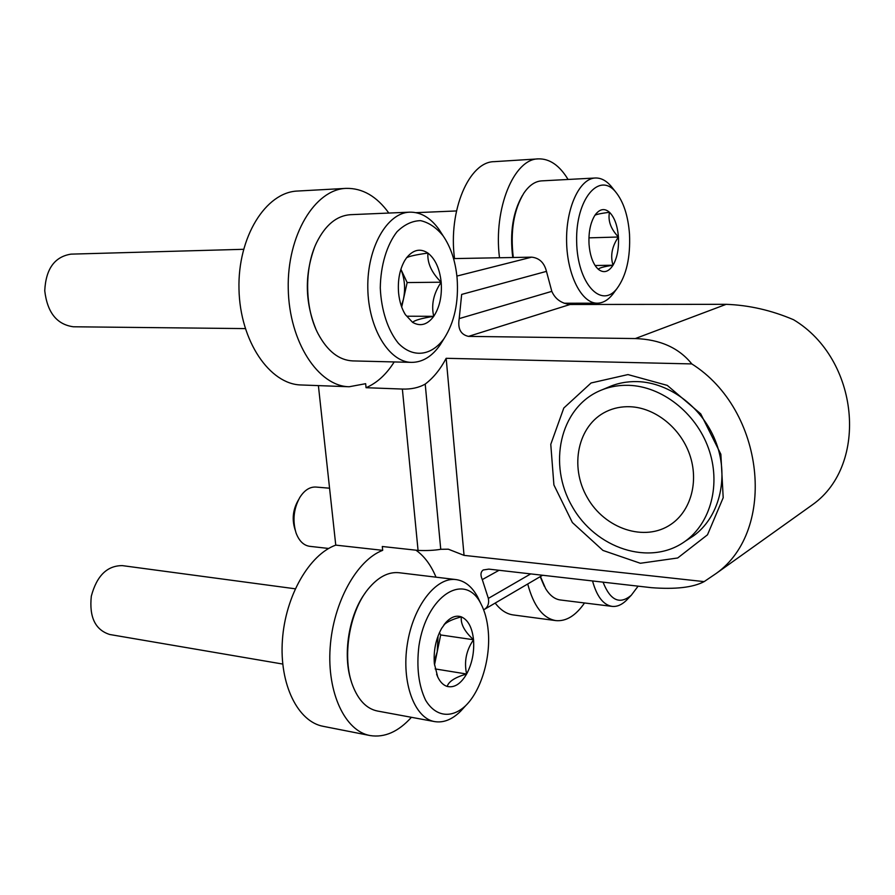 <?xml version="1.0" encoding="UTF-8"?>
<svg xmlns="http://www.w3.org/2000/svg" width="895" height="895" viewBox="0 0 895 895"><rect width="100%" height="100%" fill="white"/><g stroke="black" fill="none" stroke-linecap="round" stroke-linejoin="round"><path stroke-width="1.34" d="M542.605 575.25L484.519 609.327C487.965 606.922 489.241 603.275 488.357 598.397L482.293 579.602C480.268 575.071 480.593 571.86 483.244 569.97L488.838 569.119L651.347 587.668C675.356 589.514 692.954 587.5 704.141 581.627L716.246 573.415C777.184 530.142 764.934 409.944 691.801 363.918L446.169 358.302L464.046 555.37L448.328 549.194L440.743 549.295C434.31 550.403 426.747 550.772 418.066 550.414L402.37 389.056L366.055 387.703L365.652 383.686L349.173 386.752L301.212 384.973C269.865 384.514 239.983 341.219 238.987 289.096C237.611 236.974 265.86 192.045 297.621 191.038L346.085 188.375C314.906 189.326 287.004 235.284 288.246 288.671C289.119 342.058 318.419 386.349 349.173 386.752M318.396 385.611L335.759 545.122C309.48 554.508 285.404 595.768 282.417 640.026C279.229 684.295 297.856 721.75 323.252 726.337L370.027 735.545C384.559 737.872 398.353 731.786 411.42 717.309M418.066 550.414L382.299 546.498L382.691 550.336L335.759 545.122M627.966 374.58L667.29 385.387L700.74 413.882L720.867 454.257L723.194 497.709L707.497 534.796L677.683 557.988L640.35 563.268L602.962 550.436L572.375 522.546L553.904 484.945L550.772 444.334L563.794 408.031L591.092 382.97L627.966 374.58M704.141 581.627L464.046 555.37M691.801 363.918C678.936 347.886 660.118 339.44 635.327 338.556L468.51 336.386L570.126 304.479C561.344 303.45 555.236 299.075 551.812 291.356L546.465 271.375C544.283 262.727 539.361 257.995 531.675 257.156L453.552 258.599M805.265 509.893L812.861 504.467C868.933 464.449 859.345 359.108 793.563 319.728C771.412 310.285 748.947 305.15 726.169 304.322L570.126 304.479M402.37 389.056C411.252 389.359 418.871 387.703 425.214 384.078C433.348 377.936 440.34 369.344 446.169 358.302M468.51 336.386C460.679 334.64 457.58 328.711 459.202 318.609L461.663 294.421L546.465 271.375M388.833 213.055C376.683 196.262 362.43 188.028 346.085 188.375M527.714 583.987C533.666 606.172 543.052 618.378 555.84 620.604C566.177 621.566 575.731 615.682 584.524 602.973M495.181 603.073C500.551 610.066 506.57 614.026 513.26 614.943L555.84 620.604M569.69 304.468L570.383 303.226M568.068 179.459C559.576 165.463 549.698 158.605 538.421 158.874C513.943 158.706 493.324 208.535 499.455 257.413M538.421 158.874L494.241 161.659C469.114 161.57 448.104 210.47 454.515 258.375M382.691 550.336C356.926 560.046 333.186 602.357 330.154 647.633C326.932 692.931 345.146 731.081 370.027 735.545M415.962 550.19C424.331 556.119 431.01 565.114 436.01 577.174M394.203 361.938C386.349 374.412 376.974 382.993 366.055 387.703M602.503 389.649L607.694 387.468C616.89 383.284 626.78 381.337 637.374 381.606C670.053 382.445 703.839 408.388 716.481 443.64C729.246 478.847 718.92 517.825 693.222 536.06L688.098 539.372M628.67 385.331C661.562 386.215 695.628 412.472 708.404 448.082C721.303 483.647 710.943 522.971 685.111 541.307C649.848 566.781 595.443 548.378 572.039 506.223C547.897 464.483 559.744 408.892 598.811 391.193C608.063 386.987 618.009 385.029 628.67 385.331M630.08 406.733C654.983 407.639 680.446 427.788 689.698 454.66C699.062 481.499 690.828 510.955 670.959 524.347C644.713 542.415 604.673 528.732 587.209 497.43C569.242 466.418 577.767 425.259 606.195 411.599C613.545 408.042 621.51 406.419 630.08 406.733M638.113 586.158L631.311 595.22C619.732 604.919 610.312 600.567 603.051 582.164M627.988 598.677L626.153 600.579C621.544 604.964 616.845 606.899 612.046 606.374C603.319 604.93 596.82 596.462 592.535 580.956M612.046 606.374L560.326 599.974C554.665 599.214 549.743 595.388 545.547 588.474L540.457 576.514M544.328 586.292L540.188 576.671M328.666 548.467L309.67 546.319C303.595 545.413 299.064 540.949 296.044 532.917C292.385 520.588 293.638 508.774 299.803 497.463C304.423 490.214 309.793 486.746 315.901 487.048L329.561 488.211M295.216 530.153L294.824 528.867C291.96 519.245 292.933 510.016 297.755 501.178L298.404 499.992M598.419 269.384L596.417 267.303C592.322 262.034 589.872 254.426 589.055 244.492C588.44 232.588 590.331 222.956 594.727 215.583L595.533 214.408C600.008 208.826 604.651 208.11 609.484 212.26C607.794 220.707 610.77 228.963 618.423 237.007C611.967 246.416 610.166 255.825 613.019 265.222C603.554 266.654 598.688 268.041 598.419 269.384C603.733 273.389 608.6 272.002 613.019 265.222C617.192 257.872 618.993 248.463 618.423 237.007C617.505 225.618 614.518 217.373 609.484 212.26C600.668 213.424 595.79 214.464 594.884 215.371L595.533 214.408M629.509 234.177C630.528 257.525 626.377 275.626 617.035 288.481C601.25 309.379 577.163 283.379 576.649 241.437C575.586 199.451 599.001 171.46 615.592 191.866C623.468 201.576 628.111 215.673 629.509 234.177M614.35 292.094L612.516 294.556C607.906 300.205 602.861 303.081 597.368 303.181C581.84 303.606 567.15 275.47 566.602 241.717C565.841 207.976 579.58 178.441 595.287 178.004C600.836 177.803 606.027 180.454 610.849 185.947L612.773 188.342M513.305 257.547C510.184 231.536 513.685 210.09 523.821 193.208C529.102 185.422 535.031 181.316 541.609 180.88L595.287 178.004M512.768 257.559C509.669 232.801 512.857 212.149 522.344 195.591M595.119 265.524L613.019 265.222M588.932 237.857L618.423 237.007M447.176 686.431C443.305 685.212 440.15 682.046 437.722 676.933L434.355 663.643C433.404 650.654 435.843 638.885 441.66 628.324L445.978 622.361C451.114 616.912 456.249 615.089 461.372 616.868C460.422 623.837 464.483 631.467 473.533 639.746C466.239 650.262 463.946 661.685 466.619 674.013C455.242 677.235 448.753 681.375 447.176 686.431C454.324 688.065 460.802 683.925 466.619 674.013C472.112 663.609 474.406 652.187 473.533 639.746C472.191 627.563 468.141 619.933 461.372 616.868C453.038 619.016 447.209 621.689 443.909 624.889M488.222 630.785C490.818 657.791 481.208 690.459 465.747 705.584C451.897 718.73 435.652 717.063 425.595 700.181C418.625 685.536 416.399 667.502 418.905 646.078C426.434 595.074 464.952 571.48 480.85 603.655C484.799 611.117 487.249 620.157 488.222 630.785M464.035 707.464L460.567 711.268C452.154 719.569 443.517 723.015 434.668 721.605C414.519 718.383 401.24 682.516 407.303 644.31C413.098 606.072 436.212 576.727 456.081 579.591C464.829 580.855 471.989 586.594 477.561 596.808L479.754 601.384M434.668 721.605L377.433 711.022C366.704 708.806 358.47 700.36 352.742 685.693C341.767 657.836 349.229 611.833 368.102 589.1C377.992 577.096 388.318 571.636 399.058 572.722L456.081 579.591M351.332 681.509C342.315 655.196 348.905 614.518 365.496 592.602M282.742 664.056L109.738 634.499C95.25 629.901 89.108 617.125 91.312 596.182C96.772 575.798 107.12 565.606 122.335 565.618L295.238 588.798M438.058 635.953L437.219 651.784L440.687 634.958L439.423 632.653M434.5 664.94L437.219 651.784L434.187 661.483M435.149 668.923L466.619 674.013M440.687 634.958L473.533 639.746M412.606 322.357L405.334 314.604C401.721 308.708 399.472 301.525 398.599 293.057C397.593 280.459 399.617 269.652 404.674 260.624L406.487 257.894C408.5 256.384 415.649 254.773 427.922 253.072C427.161 262.951 431.58 272.662 441.179 282.205C433.527 293.459 431.054 304.837 433.739 316.327C421.634 318.262 414.586 320.276 412.606 322.357C420.393 326.787 427.441 324.773 433.739 316.327C439.68 307.242 442.152 295.865 441.179 282.205C439.702 268.634 435.283 258.923 427.922 253.072C420.303 248.049 413.154 249.66 406.487 257.894L404.674 260.624M457.099 278.144C458.799 302.174 454.459 322.301 444.088 338.523C431.491 355.93 413.009 358.436 398.353 343.255C387.893 330.445 381.214 310.218 380.286 287.877C380.61 265.491 386.752 244.984 396.955 231.816C404.316 224.578 412.181 220.852 420.56 220.64C428.839 222.531 436.346 227.587 443.081 235.81C450.823 247.098 455.488 261.206 457.099 278.144M443.562 339.362L440.217 344.799C432.084 356.478 422.529 362.341 411.588 362.374C389.213 362.33 368.259 328.409 367.8 287.977C367.062 247.546 387.211 212.607 409.82 212.16C420.874 212.014 430.629 217.798 439.065 229.523L442.544 234.96M411.588 362.374L352.686 360.909C338.992 360.215 327.469 351.176 318.117 333.801C304.837 308.585 304.065 268.545 316.528 242.791C325.332 225.025 336.643 215.661 350.448 214.688L409.82 212.16M315.711 328.644C305.038 301.984 304.568 275.123 314.302 248.038M245.297 328.599L73.345 326.776C56.844 324.505 47.301 312.512 44.75 290.774C45.824 268.959 54.573 256.742 71.007 254.135L243.563 249.302M400.882 269.305C404.73 278.714 405.569 288.727 403.41 299.333L407.158 282.574L400.893 269.283M401.698 307.052L403.41 299.333L401.34 306.034M407.046 316.215L433.739 316.327M407.158 282.574L441.179 282.205M482.293 579.602L499.052 570.283M635.327 338.556L726.169 304.322M488.357 598.397L530.724 573.896M440.743 549.295L425.214 384.078M459.202 318.609L551.812 291.356M456.897 276.074L531.675 257.156M716.246 573.415L812.861 504.467M685.111 541.307L693.222 536.06M606.195 411.599L609.103 410.302M631.311 595.22L626.153 600.579M595.421 265.983L596.417 267.303M615.592 191.866L610.849 185.947M617.035 288.481L612.516 294.556M597.368 303.181L564.096 303.237M456.484 210.951L416.097 212.663M436.615 674.226L437.722 676.933M444.121 624.598L445.978 622.361M480.85 603.655L477.561 596.808M465.747 705.584L460.567 711.268M403.5 311.292L405.334 314.604M443.081 235.81L439.065 229.523M444.088 338.523L440.217 344.799"/></g></svg>
